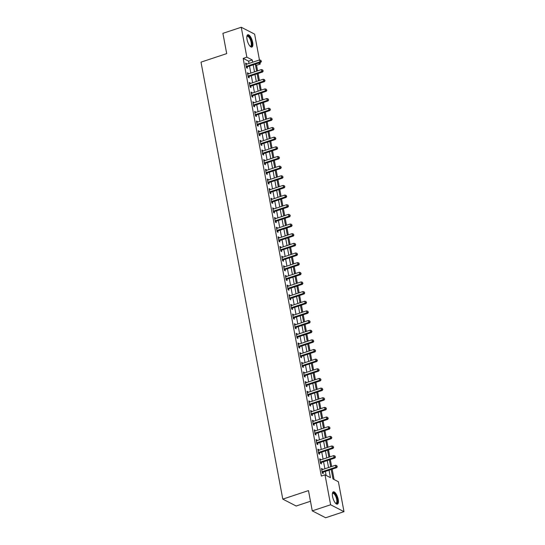 <?xml version="1.0" encoding="UTF-8"?>
<svg xmlns="http://www.w3.org/2000/svg" width="545" height="545" viewBox="0 0 545 545"><rect width="100%" height="100%" fill="white"/><g stroke="black" fill="none" stroke-linecap="round" stroke-linejoin="round"><path stroke-width="0.82" d="M332.573 496.536A6.479 2.371 -108.4 0 1 333.349 491.835A6.479 2.371 -108.4 0 1 338.207 499.438A6.479 2.371 -108.4 0 1 337.43 504.132A6.479 2.371 -108.4 0 1 332.573 496.536M247.035 39.472A6.479 2.371 -108.4 0 1 247.811 34.771A6.479 2.371 -108.4 0 1 252.669 42.374A6.479 2.371 -108.4 0 1 251.892 47.074A6.479 2.371 -108.4 0 1 247.035 39.472M310.473 501.264L296.167 506.012L282.794 499.125L201.01 62.137L226.7 53.608L222.905 33.34L241.251 27.25L254.624 34.137L259.461 59.97M259.951 62.62L260.224 64.051L258.425 63.131M257.594 70.836L256.552 65.271L260.224 64.051M334.078 479.518L332.143 469.17M331.646 466.52L330.338 459.524M329.841 456.873L328.526 449.87M328.036 447.22L326.721 440.224M326.23 437.567L324.915 430.57M324.418 427.92L323.11 420.917M322.613 418.267L321.305 411.271M320.807 408.621L319.499 401.617M319.002 398.967L317.694 391.964M317.197 389.314L315.889 382.318M315.392 379.667L314.084 372.664M313.586 370.014L312.271 363.018M311.781 360.361L310.466 353.364M309.969 350.714L308.661 343.711M308.163 341.061L306.855 334.065M306.358 331.415L305.05 324.411M304.553 321.761L303.245 314.758M302.748 312.108L301.44 305.111M300.942 302.461L299.634 295.458M299.137 292.808L297.822 285.805M297.332 283.155L296.017 276.158M295.526 273.508L294.211 266.505M293.714 263.855L292.406 256.859M291.909 254.202L290.601 247.205M290.103 244.555L288.796 237.552M288.298 234.902L286.99 227.905M286.493 225.255L285.185 218.252M284.688 215.602L283.38 208.599M282.882 205.949L281.567 198.952M281.077 196.302L279.762 189.299M279.272 186.649L277.957 179.652M277.459 176.996L276.151 169.999M275.654 167.349L274.346 160.346M273.849 157.696L272.541 150.699M272.044 148.049L270.736 141.046M270.238 138.396L268.93 131.393M268.433 128.743L267.125 121.746M266.628 119.096L265.313 112.093M264.822 109.443L263.507 102.44M263.01 99.789L261.702 92.793M261.205 90.143L259.897 83.14M259.4 80.49L258.092 73.493M331.197 469.483L332.968 478.946L338.391 481.739L343.99 511.66L330.617 504.772L325.018 474.852L330.44 477.645L329.044 470.199M330.617 504.772L312.271 510.863L325.644 517.75L343.99 511.66M256.552 65.271L255.441 64.698M249.024 63.438L248.602 61.176L243.179 58.383L321.346 476.071L325.018 474.852M326.128 475.424L325.379 471.418M324.881 468.768L323.573 461.772M323.076 459.115L321.761 452.118M321.271 449.468L319.956 442.465M319.465 439.815L318.151 432.819M317.653 430.169L316.345 423.165M315.848 420.515L314.54 413.512M314.043 410.862L312.735 403.865M312.237 401.215L310.929 394.212M310.432 391.562L309.124 384.559M308.627 381.909L307.319 374.912M306.821 372.262L305.507 365.259M305.016 362.609L303.701 355.613M303.204 352.956L301.896 345.959M301.399 343.309L300.091 336.306M299.593 333.656L298.285 326.659M297.788 324.009L296.48 317.006M295.983 314.356L294.675 307.353M294.177 304.703L292.869 297.706M292.372 295.056L291.057 288.053M290.567 285.403L289.252 278.406M288.761 275.75L287.447 268.753M286.949 266.103L285.641 259.1M285.144 256.45L283.836 249.453M283.339 246.803L282.031 239.8M281.533 237.15L280.225 230.147M279.728 227.497L278.42 220.5M277.923 217.85L276.615 210.847M276.117 208.197L274.803 201.194M274.312 198.543L272.997 191.547M272.507 188.897L271.192 181.894M270.695 179.244L269.387 172.247M268.889 169.59L267.581 162.594M267.084 159.944L265.776 152.941M265.279 150.291L263.971 143.294M263.473 140.644L262.165 133.641M261.668 130.991L260.36 123.987M259.863 121.337L258.548 114.341M258.058 111.691L256.743 104.688M256.245 102.038L254.937 95.041M254.44 92.384L253.132 85.388M252.635 82.738L251.327 75.735M250.829 73.085L249.521 66.088M246.64 64.228L246.524 63.595L245.618 63.131L246.483 67.764L247.389 68.227L247.158 66.974M248.445 73.875L248.329 73.248L247.423 72.778L248.295 77.41L249.194 77.88L248.963 76.62M250.25 83.528L250.135 82.895L249.228 82.431L250.101 87.064L251 87.527L250.768 86.273M252.062 93.181L251.94 92.548L251.041 92.085L251.906 96.717L252.805 97.18L252.573 95.927M253.868 102.828L252.846 101.731L253.711 106.364L254.617 106.834L254.379 105.573M255.673 112.481L255.55 111.848L254.651 111.384L255.516 116.017L256.423 116.48L256.184 115.227M257.478 122.128L257.363 121.501L256.457 121.038L257.322 125.67L258.228 126.133L257.989 124.88M259.284 131.781L259.168 131.154L258.262 130.684L259.127 135.317L260.033 135.787L259.795 134.526M261.089 141.434L260.973 140.801L260.067 140.338L260.932 144.97L261.838 145.433L261.607 144.18M262.894 151.081L262.779 150.454L261.873 149.991L262.745 154.617L263.644 155.087L263.412 153.826M264.7 160.734L264.584 160.101L263.678 159.637L264.55 164.27L265.449 164.733L265.217 163.48M266.505 170.387L266.389 169.754L265.49 169.291L266.355 173.923L267.254 174.386L267.023 173.133M268.317 180.034L267.295 178.937L268.16 183.57L269.067 184.04L268.828 182.779M270.122 189.687L270 189.054L269.101 188.59L269.966 193.223L270.872 193.686L270.633 192.433M271.928 199.341L271.805 198.707L270.906 198.244L271.771 202.876L272.677 203.34L272.439 202.086M273.733 208.987L273.617 208.36L272.711 207.89L273.576 212.523L274.482 212.993L274.244 211.733M275.538 218.64L275.423 218.007L274.517 217.544L275.382 222.176L276.288 222.639L276.049 221.386M277.344 228.287L277.228 227.66L276.322 227.197L277.187 231.829L278.093 232.293L277.861 231.032M279.149 237.94L279.033 237.307L278.127 236.843L278.999 241.476L279.898 241.939L279.667 240.686M280.954 247.594L280.839 246.96L279.932 246.497L280.804 251.129L281.704 251.592L281.472 250.339M282.766 257.24L281.745 256.143L282.61 260.776L283.509 261.246L283.277 259.985M284.572 266.893L284.449 266.26L283.55 265.797L284.415 270.429L285.321 270.892L285.083 269.639M286.377 276.547L286.254 275.913L285.355 275.45L286.22 280.082L287.126 280.546L286.888 279.292M288.182 286.193L288.067 285.566L287.161 285.096L288.026 289.729L288.932 290.199L288.693 288.939M289.988 295.846L289.872 295.213L288.966 294.75L289.831 299.382L290.737 299.845L290.499 298.592M291.793 305.493L291.677 304.866L290.771 304.403L291.636 309.035L292.542 309.499L292.311 308.245M293.598 315.146L293.483 314.519L292.576 314.049L293.442 318.682L294.348 319.152L294.116 317.892M295.404 324.8L295.288 324.166L294.382 323.703L295.254 328.335L296.153 328.798L295.921 327.545M297.209 334.446L297.093 333.819L296.187 333.356L297.059 337.982L297.958 338.452L297.727 337.192M299.021 344.099L298.898 343.466L297.999 343.003L298.864 347.635L299.764 348.098L299.532 346.845M300.826 353.753L300.704 353.119L299.805 352.656L300.67 357.288L301.576 357.752L301.337 356.498M302.632 363.399L301.61 362.302L302.475 366.935L303.381 367.405L303.143 366.145M304.437 373.053L304.321 372.419L303.415 371.956L304.28 376.588L305.186 377.051L304.948 375.798M306.242 382.706L306.127 382.072L305.22 381.609L306.086 386.242L306.992 386.705L306.753 385.451M308.048 392.352L307.932 391.726L307.026 391.256L307.891 395.888L308.797 396.358L308.565 395.098M309.853 402.006L309.737 401.372L308.831 400.909L309.703 405.541L310.602 406.005L310.371 404.751M311.658 411.652L311.542 411.025L310.636 410.562L311.508 415.195L312.408 415.658L312.176 414.398M313.464 421.305L313.348 420.672L312.449 420.209L313.314 424.841L314.213 425.304L313.981 424.051M315.276 430.959L315.153 430.325L314.254 429.862L315.119 434.494L316.025 434.958L315.787 433.704M317.081 440.605L316.059 439.508L316.924 444.141L317.83 444.611L317.592 443.351M318.886 450.259L318.764 449.625L317.864 449.162L318.73 453.794L319.636 454.257L319.397 453.004M320.692 459.912L320.576 459.278L319.67 458.815L320.535 463.448L321.441 463.911L321.203 462.657M322.497 469.558L322.381 468.932L321.475 468.462L322.34 473.094L323.246 473.564L323.008 472.304M312.271 510.863L308.477 490.595L282.794 499.125M243.179 58.383L246.851 57.171L241.251 27.25M252.696 62.219L252.274 59.957L246.851 57.171M328.546 467.549L327.238 460.552M326.741 457.902L325.433 450.899M324.936 448.249L323.628 441.246M323.13 438.596L321.822 431.599M321.325 428.949L320.017 421.946M319.52 419.296L318.212 412.299M317.715 409.642L316.4 402.646M315.909 399.996L314.594 392.993M314.104 390.343L312.789 383.346M312.292 380.696L310.984 373.693M310.486 371.043L309.178 364.04M308.681 361.389L307.373 354.393M306.876 351.743L305.568 344.74M305.071 342.09L303.763 335.086M303.265 332.436L301.957 325.44M301.46 322.79L300.145 315.787M299.655 313.137L298.34 306.14M297.849 303.483L296.534 296.487M296.037 293.837L294.729 286.834M294.232 284.183L292.924 277.187M292.427 274.537L291.119 267.534M290.621 264.884L289.313 257.88M288.816 255.23L287.508 248.234M287.011 245.584L285.703 238.581M285.205 235.93L283.891 228.934M283.4 226.277L282.085 219.281M281.588 216.631L280.28 209.627M279.783 206.977L278.475 199.981M277.977 197.331L276.669 190.328M276.172 187.678L274.864 180.674M274.367 178.024L273.059 171.028M272.561 168.378L271.253 161.375M270.756 158.724L269.441 151.721M268.951 149.071L267.636 142.075M267.145 139.425L265.831 132.421M265.333 129.771L264.025 122.775M263.528 120.118L262.22 113.122M261.723 110.472L260.415 103.468M259.917 100.818L258.609 93.822M258.112 91.172L256.804 84.168M256.307 81.518L254.999 74.515M254.501 71.865L253.187 64.869M255.339 64.153L256.654 71.15M257.151 73.807L258.459 80.803M258.957 83.453L260.265 90.456M260.762 93.106L262.07 100.103M262.567 102.753L263.875 109.756M264.373 112.406L265.681 119.41M266.178 122.06L267.486 129.056M267.983 131.706L269.298 138.709M269.789 141.359L271.103 148.356M271.594 151.013L272.909 158.009M273.406 160.659L274.714 167.662M275.211 170.312L276.519 177.309M277.017 179.959L278.325 186.962M278.822 189.612L280.13 196.616M280.627 199.266L281.935 206.262M282.433 208.912L283.741 215.915M284.238 218.565L285.553 225.569M286.043 228.219L287.358 235.215M287.849 237.865L289.163 244.869M289.661 247.519L290.969 254.515M291.466 257.172L292.774 264.168M293.271 266.818L294.579 273.822M295.077 276.472L296.385 283.468M296.882 286.118L298.19 293.121M298.687 295.772L299.995 302.775M300.493 305.425L301.807 312.421M302.298 315.071L303.613 322.075M304.11 324.725L305.418 331.721M305.915 334.378L307.223 341.374M307.721 344.024L309.029 351.028M309.526 353.678L310.834 360.674M311.331 363.324L312.639 370.328M313.137 372.978L314.445 379.981M314.942 382.631L316.257 389.627M316.747 392.277L318.062 399.281M318.553 401.931L319.867 408.934M320.365 411.584L321.673 418.58M322.17 421.231L323.478 428.234M323.975 430.884L325.283 437.88M325.781 440.537L327.089 447.534M327.586 450.184L328.894 457.187M329.391 459.837L330.699 466.833M248.602 61.176L252.274 59.957M245.754 63.854L246.524 63.595M247.559 73.5L248.329 73.248M249.365 83.153L250.135 82.895M251.17 92.8L251.94 92.548M252.975 102.453L253.745 102.201M254.787 112.107L255.55 111.848M256.593 121.753L257.363 121.501M258.398 131.406L259.168 131.154M260.203 141.06L260.973 140.801M262.009 150.706L262.779 150.454M263.814 160.359L264.584 160.101M265.619 170.013L266.389 169.754M267.425 179.659L268.195 179.407M269.237 189.313L270 189.054M271.042 198.959L271.805 198.707M272.847 208.612L273.617 208.36M274.653 218.266L275.423 218.007M276.458 227.912L277.228 227.66M278.263 237.566L279.033 237.307M280.069 247.219L280.839 246.96M281.874 256.865L282.644 256.613M283.679 266.519L284.449 266.26M285.491 276.165L286.254 275.913M287.297 285.818L288.067 285.566M289.102 295.472L289.872 295.213M290.907 305.118L291.677 304.866M292.713 314.772L293.483 314.519M294.518 324.425L295.288 324.166M296.323 334.071L297.093 333.819M298.129 343.725L298.898 343.466M299.934 353.378L300.704 353.119M301.746 363.024L302.509 362.772M303.551 372.678L304.321 372.419M305.357 382.324L306.127 382.072M307.162 391.978L307.932 391.726M308.967 401.631L309.737 401.372M310.773 411.277L311.542 411.025M312.578 420.931L313.348 420.672M314.383 430.584L315.153 430.325M316.195 440.231L316.958 439.979M318.001 449.884L318.764 449.625M319.806 459.53L320.576 459.278M321.611 469.184L322.381 468.932M246.599 66.292L247.505 66.756L260.864 62.321L259.958 61.858L246.599 66.292A0.831 0.722 -62.8 0 0 246.34 66.436L246.251 66.504M261.075 61.101L260.932 60.325L261.075 61.101L259.958 61.858L259.597 59.923L246.238 64.358A0.831 0.722 -62.8 0 1 245.952 64.392L245.856 64.385M247.505 66.756A0.831 0.722 -62.8 0 0 247.239 66.899L246.449 67.553M260.864 62.321L261.437 61.285M260.932 60.325L259.597 59.923M248.404 75.939L249.31 76.409L262.67 71.974L261.764 71.504L248.404 75.939A0.831 0.722 -62.8 0 0 248.145 76.089L248.057 76.157M262.881 70.748L262.738 69.978L262.881 70.748L261.764 71.504L261.402 69.576L248.043 74.011A0.831 0.722 -62.8 0 1 247.764 74.045L247.662 74.038M249.31 76.409A0.831 0.722 -62.8 0 0 249.045 76.552L248.254 77.206M262.67 71.974L263.242 70.939M262.738 69.978L261.402 69.576M250.209 85.592L251.116 86.055L264.475 81.621L263.569 81.157L250.209 85.592A0.831 0.722 -62.8 0 0 249.951 85.735L249.862 85.81M264.686 80.401L264.543 79.631L264.686 80.401L263.569 81.157L263.208 79.229L249.848 83.664A0.831 0.722 -62.8 0 1 249.569 83.698L249.467 83.685M251.116 86.055A0.831 0.722 -62.8 0 0 250.85 86.205L250.06 86.853M264.475 81.621L265.047 80.585M264.543 79.631L263.208 79.229M252.022 95.239L252.921 95.709L266.28 91.274L265.374 90.811L252.022 95.239A0.831 0.722 -62.8 0 0 251.756 95.389L251.667 95.457M266.491 90.054L266.348 89.278L266.491 90.054L265.374 90.811L265.013 88.876L251.661 93.311A0.831 0.722 -62.8 0 1 251.374 93.345L251.272 93.338M252.921 95.709A0.831 0.722 -62.8 0 0 252.662 95.852L251.865 96.506M266.28 91.274L266.852 90.238M266.348 89.278L265.013 88.876M253.827 104.892L254.726 105.355L268.086 100.92L267.179 100.457L253.827 104.892A0.831 0.722 -62.8 0 0 253.561 105.042L253.473 105.11M268.297 99.701L268.154 98.931L268.297 99.701L267.179 100.457L266.818 98.529L253.466 102.964A0.831 0.722 -62.8 0 1 253.18 102.998L253.078 102.991M254.726 105.355A0.831 0.722 -62.8 0 0 254.467 105.505L253.67 106.159M268.086 100.92L268.658 99.885M268.154 98.931L266.818 98.529M246.865 36.515A5.607 2.051 -108.4 0 1 246.878 36.474A5.607 2.051 -108.4 0 1 249.637 37.23A5.607 2.051 -108.4 0 1 251.879 43.791A5.607 2.051 -108.4 0 1 250.128 46.264A5.607 2.051 -108.4 0 1 250.094 46.243M250.005 46.155A5.191 1.894 71.6 0 0 250.536 46.168A5.191 1.894 71.6 0 0 251.225 42.803A5.191 1.894 71.6 0 0 249.242 37.646A5.191 1.894 71.6 0 0 247.26 36.311A5.191 1.894 71.6 0 0 246.851 36.638M251.518 47.115A6.438 2.35 71.6 0 0 252.097 42.735A6.438 2.35 71.6 0 0 249.699 36.658A6.438 2.35 71.6 0 0 247.484 34.962M332.402 493.572A5.607 2.051 -108.4 0 1 332.416 493.538A5.607 2.051 -108.4 0 1 334.868 493.886A5.607 2.051 -108.4 0 1 337.239 499.438A5.607 2.051 -108.4 0 1 335.666 503.328A5.607 2.051 -108.4 0 1 335.631 503.308M335.543 503.212A5.191 1.894 71.6 0 0 336.067 503.233A5.191 1.894 71.6 0 0 336.694 499.465A5.191 1.894 71.6 0 0 332.797 493.375A5.191 1.894 71.6 0 0 332.382 493.702M337.055 504.173A6.438 2.35 71.6 0 0 337.6 499.622A6.438 2.35 71.6 0 0 333.022 492.026M255.632 114.545L256.531 115.009L269.891 110.574L268.985 110.11L255.632 114.545A0.831 0.722 -62.8 0 0 255.367 114.688L255.285 114.763M270.102 109.354L269.959 108.578L270.102 109.354L268.985 110.11L268.624 108.176L255.271 112.611A0.831 0.722 -62.8 0 1 254.985 112.652L254.883 112.638M256.531 115.009A0.831 0.722 -62.8 0 0 256.273 115.159L255.476 115.806M269.891 110.574L270.463 109.538M269.959 108.578L268.624 108.176M257.438 124.192L258.344 124.662L271.696 120.227L270.797 119.757L257.438 124.192A0.831 0.722 -62.8 0 0 257.172 124.342L257.09 124.41M271.907 119.001L271.764 118.231L271.907 119.001L270.797 119.757L270.436 117.829L257.077 122.264A0.831 0.722 -62.8 0 1 256.79 122.298L256.688 122.291M258.344 124.662A0.831 0.722 -62.8 0 0 258.078 124.805L257.281 125.459M271.696 120.227L272.275 119.192M271.764 118.231L270.436 117.829M259.243 133.845L260.149 134.308L273.501 129.874L272.602 129.41L259.243 133.845A0.831 0.722 -62.8 0 0 258.977 133.995L258.895 134.063M273.719 128.654L273.57 127.884L273.719 128.654L272.602 129.41L272.241 127.482L258.882 131.917A0.831 0.722 -62.8 0 1 258.596 131.951L258.5 131.945M260.149 134.308A0.831 0.722 -62.8 0 0 259.883 134.458L259.093 135.106M273.501 129.874L274.081 128.838M273.57 127.884L272.241 127.482M261.048 143.499L261.954 143.962L275.307 139.527L274.408 139.064L261.048 143.499A0.831 0.722 -62.8 0 0 260.783 143.642L260.701 143.716M275.525 138.307L275.382 137.531L275.525 138.307L274.408 139.064L274.046 137.129L260.687 141.564A0.831 0.722 -62.8 0 1 260.401 141.598L260.306 141.591M261.954 143.962A0.831 0.722 -62.8 0 0 261.689 144.105L260.898 144.759M275.307 139.527L275.886 138.491M275.382 137.531L274.046 137.129M262.853 153.145L263.76 153.615L277.119 149.18L276.213 148.71L262.853 153.145A0.831 0.722 -62.8 0 0 262.595 153.295L262.506 153.363M277.33 147.954L277.187 147.184L277.33 147.954L276.213 148.71L275.852 146.782L262.492 151.217A0.831 0.722 -62.8 0 1 262.213 151.251L262.111 151.244M263.76 153.615A0.831 0.722 -62.8 0 0 263.494 153.758L262.704 154.412M277.119 149.18L277.691 148.145M277.187 147.184L275.852 146.782M264.659 162.798L265.565 163.262L278.924 158.827L278.018 158.363L264.659 162.798A0.831 0.722 -62.8 0 0 264.4 162.941L264.311 163.016M279.135 157.607L278.992 156.837L279.135 157.607L278.018 158.363L277.657 156.435L264.298 160.87A0.831 0.722 -62.8 0 1 264.018 160.904L263.916 160.891M265.565 163.262A0.831 0.722 -62.8 0 0 265.299 163.411L264.509 164.059M278.924 158.827L279.496 157.791M278.992 156.837L277.657 156.435M266.471 172.452L267.37 172.915L280.729 168.48L279.823 168.017L266.471 172.452A0.831 0.722 -62.8 0 0 266.205 172.595L266.117 172.663M280.941 167.261L280.798 166.484L280.941 167.261L279.823 168.017L279.462 166.082L266.103 170.517A0.831 0.722 -62.8 0 1 265.824 170.551L265.722 170.544M267.37 172.915A0.831 0.722 -62.8 0 0 267.104 173.058L266.314 173.712M280.729 168.48L281.302 167.444M280.798 166.484L279.462 166.082M268.276 182.098L269.175 182.561L282.535 178.133L281.629 177.663L268.276 182.098A0.831 0.722 -62.8 0 0 268.011 182.248L267.922 182.316M282.746 176.907L282.603 176.137L282.746 176.907L281.629 177.663L281.268 175.735L267.915 180.17A0.831 0.722 -62.8 0 1 267.629 180.204L267.527 180.197M269.175 182.561A0.831 0.722 -62.8 0 0 268.917 182.711L268.12 183.365M282.535 178.133L283.107 177.098M282.603 176.137L281.268 175.735M270.082 191.751L270.981 192.215L284.34 187.78L283.434 187.316L270.082 191.751A0.831 0.722 -62.8 0 0 269.816 191.895L269.727 191.969M284.551 186.56L284.408 185.784L284.551 186.56L283.434 187.316L283.073 185.389L269.721 189.817A0.831 0.722 -62.8 0 1 269.434 189.858L269.332 189.844M270.981 192.215A0.831 0.722 -62.8 0 0 270.722 192.365L269.925 193.012M284.34 187.78L284.912 186.744M284.408 185.784L283.073 185.389M271.887 201.398L272.786 201.868L286.145 197.433L285.239 196.963L271.887 201.398A0.831 0.722 -62.8 0 0 271.621 201.548L271.539 201.616M286.357 196.207L286.214 195.437L286.357 196.207L285.239 196.963L284.878 195.035L271.526 199.47A0.831 0.722 -62.8 0 1 271.24 199.504L271.137 199.497M272.786 201.868A0.831 0.722 -62.8 0 0 272.527 202.011L271.73 202.665M286.145 197.433L286.718 196.398M286.214 195.437L284.878 195.035M273.692 211.051L274.598 211.515L287.951 207.08L287.052 206.616L273.692 211.051A0.831 0.722 -62.8 0 0 273.427 211.201L273.345 211.269M288.169 205.86L288.019 205.09L288.169 205.86L287.052 206.616L286.69 204.688L273.331 209.123A0.831 0.722 -62.8 0 1 273.045 209.157L272.943 209.151M274.598 211.515A0.831 0.722 -62.8 0 0 274.333 211.664L273.536 212.312M287.951 207.08L288.53 206.044M288.019 205.09L286.69 204.688M275.498 220.705L276.404 221.168L289.756 216.733L288.857 216.27L275.498 220.705A0.831 0.722 -62.8 0 0 275.232 220.848L275.15 220.923M289.974 215.513L289.824 214.737L289.974 215.513L288.857 216.27L288.496 214.335L275.136 218.77A0.831 0.722 -62.8 0 1 274.85 218.811L274.755 218.797M276.404 221.168A0.831 0.722 -62.8 0 0 276.138 221.318L275.348 221.965M289.756 216.733L290.335 215.697M289.824 214.737L288.496 214.335M277.303 230.351L278.209 230.821L291.561 226.386L290.662 225.916L277.303 230.351A0.831 0.722 -62.8 0 0 277.044 230.501L276.955 230.569M291.779 225.16L291.636 224.39L291.779 225.16L290.662 225.916L290.301 223.988L276.942 228.423A0.831 0.722 -62.8 0 1 276.656 228.457L276.56 228.45M278.209 230.821A0.831 0.722 -62.8 0 0 277.943 230.964L277.153 231.618M291.561 226.386L292.14 225.351M291.636 224.39L290.301 223.988M279.108 240.004L280.014 240.468L293.373 236.033L292.467 235.569L279.108 240.004A0.831 0.722 -62.8 0 0 278.849 240.154L278.761 240.222M293.585 234.813L293.442 234.043L293.585 234.813L292.467 235.569L292.106 233.642L278.747 238.076A0.831 0.722 -62.8 0 1 278.468 238.111L278.366 238.104M280.014 240.468A0.831 0.722 -62.8 0 0 279.748 240.618L278.958 241.265M293.373 236.033L293.946 234.997M293.442 234.043L292.106 233.642M280.913 249.658L281.82 250.121L295.179 245.686L294.273 245.223L280.913 249.658A0.831 0.722 -62.8 0 0 280.655 249.801L280.566 249.869M295.39 244.467L295.247 243.69L295.39 244.467L294.273 245.223L293.912 243.288L280.552 247.723A0.831 0.722 -62.8 0 1 280.273 247.757L280.171 247.75M281.82 250.121A0.831 0.722 -62.8 0 0 281.554 250.264L280.764 250.918M295.179 245.686L295.751 244.651M295.247 243.69L293.912 243.288M282.726 259.304L283.625 259.774L296.984 255.339L296.078 254.869L282.726 259.304A0.831 0.722 -62.8 0 0 282.46 259.454L282.371 259.522M297.195 254.113L297.052 253.343L297.195 254.113L296.078 254.869L295.717 252.941L282.365 257.376A0.831 0.722 -62.8 0 1 282.078 257.41L281.976 257.404M283.625 259.774A0.831 0.722 -62.8 0 0 283.366 259.917L282.569 260.571M296.984 255.339L297.556 254.304M297.052 253.343L295.717 252.941M284.531 268.958L285.43 269.421L298.789 264.986L297.883 264.523L284.531 268.958A0.831 0.722 -62.8 0 0 284.265 269.101L284.177 269.175M299.001 263.766L298.858 262.997L299.001 263.766L297.883 264.523L297.522 262.595L284.17 267.03A0.831 0.722 -62.8 0 1 283.884 267.064L283.781 267.05M285.43 269.421A0.831 0.722 -62.8 0 0 285.171 269.571L284.374 270.218M298.789 264.986L299.362 263.95M298.858 262.997L297.522 262.595M286.336 278.604L287.235 279.074L300.595 274.639L299.689 274.176L286.336 278.604A0.831 0.722 -62.8 0 0 286.071 278.754L285.989 278.822M300.806 273.42L300.663 272.643L300.806 273.42L299.689 274.176L299.328 272.241L285.975 276.676A0.831 0.722 -62.8 0 1 285.689 276.71L285.587 276.703M287.235 279.074A0.831 0.722 -62.8 0 0 286.977 279.217L286.18 279.871M300.595 274.639L301.167 273.604M300.663 272.643L299.328 272.241M288.142 288.257L289.048 288.721L302.4 284.286L301.501 283.822L288.142 288.257A0.831 0.722 -62.8 0 0 287.876 288.407L287.794 288.475M302.611 283.066L302.468 282.296L302.611 283.066L301.501 283.822L301.133 281.894L287.78 286.329A0.831 0.722 -62.8 0 1 287.494 286.363L287.392 286.357M289.048 288.721A0.831 0.722 -62.8 0 0 288.782 288.87L287.985 289.524M302.4 284.286L302.979 283.25M302.468 282.296L301.133 281.894M289.947 297.911L290.853 298.374L304.205 293.939L303.306 293.476L289.947 297.911A0.831 0.722 -62.8 0 0 289.681 298.054L289.599 298.129M304.423 292.72L304.274 291.943L304.423 292.72L303.306 293.476L302.945 291.541L289.586 295.976A0.831 0.722 -62.8 0 1 289.3 296.017L289.204 296.003M290.853 298.374A0.831 0.722 -62.8 0 0 290.587 298.524L289.79 299.171M304.205 293.939L304.784 292.903M304.274 291.943L302.945 291.541M291.752 307.557L292.658 308.027L306.011 303.592L305.111 303.122L291.752 307.557A0.831 0.722 -62.8 0 0 291.486 307.707L291.405 307.775M306.229 302.366L306.079 301.596L306.229 302.366L305.111 303.122L304.75 301.194L291.391 305.629A0.831 0.722 -62.8 0 1 291.105 305.663L291.01 305.656M292.658 308.027A0.831 0.722 -62.8 0 0 292.392 308.17L291.602 308.824M306.011 303.592L306.59 302.557M306.079 301.596L304.75 301.194M293.557 317.21L294.464 317.674L307.823 313.239L306.917 312.776L293.557 317.21A0.831 0.722 -62.8 0 0 293.299 317.36L293.21 317.428M308.034 312.019L307.891 311.25L308.034 312.019L306.917 312.776L306.556 310.848L293.196 315.283A0.831 0.722 -62.8 0 1 292.91 315.317L292.815 315.31M294.464 317.674A0.831 0.722 -62.8 0 0 294.198 317.824L293.408 318.471M307.823 313.239L308.395 312.203M307.891 311.25L306.556 310.848M295.363 326.864L296.269 327.327L309.628 322.892L308.722 322.429L295.363 326.864A0.831 0.722 -62.8 0 0 295.104 327.007L295.015 327.082M309.839 321.673L309.696 320.896L309.839 321.673L308.722 322.429L308.361 320.494L295.002 324.929A0.831 0.722 -62.8 0 1 294.722 324.963L294.62 324.956M296.269 327.327A0.831 0.722 -62.8 0 0 296.003 327.47L295.213 328.124M309.628 322.892L310.2 321.857M309.696 320.896L308.361 320.494M297.168 336.51L298.074 336.98L311.433 332.545L310.527 332.075L297.168 336.51A0.831 0.722 -62.8 0 0 296.909 336.66L296.821 336.728M311.645 331.319L311.502 330.549L311.645 331.319L310.527 332.075L310.166 330.147L296.807 334.582A0.831 0.722 -62.8 0 1 296.528 334.616L296.425 334.61M298.074 336.98A0.831 0.722 -62.8 0 0 297.808 337.123L297.018 337.777M311.433 332.545L312.006 331.51M311.502 330.549L310.166 330.147M298.98 346.164L299.879 346.627L313.239 342.192L312.333 341.729L298.98 346.164A0.831 0.722 -62.8 0 0 298.715 346.307L298.626 346.382M313.45 340.972L313.307 340.203L313.45 340.972L312.333 341.729L311.972 339.801L298.619 344.236A0.831 0.722 -62.8 0 1 298.333 344.27L298.231 344.256M299.879 346.627A0.831 0.722 -62.8 0 0 299.621 346.777L298.824 347.424M313.239 342.192L313.811 341.156M313.307 340.203L311.972 339.801M300.786 355.817L301.685 356.28L315.044 351.845L314.138 351.382L300.786 355.817A0.831 0.722 -62.8 0 0 300.52 355.96L300.431 356.028M315.255 350.626L315.112 349.849L315.255 350.626L314.138 351.382L313.777 349.447L300.424 353.882A0.831 0.722 -62.8 0 1 300.138 353.916L300.036 353.909M301.685 356.28A0.831 0.722 -62.8 0 0 301.426 356.423L300.629 357.077M315.044 351.845L315.616 350.81M315.112 349.849L313.777 349.447M302.591 365.463L303.49 365.927L316.849 361.498L315.943 361.028L302.591 365.463A0.831 0.722 -62.8 0 0 302.325 365.613L302.243 365.681M317.061 360.272L316.918 359.502L317.061 360.272L315.943 361.028L315.582 359.101L302.23 363.535A0.831 0.722 -62.8 0 1 301.944 363.57L301.841 363.563M303.49 365.927A0.831 0.722 -62.8 0 0 303.231 366.077L302.434 366.731M316.849 361.498L317.422 360.463M316.918 359.502L315.582 359.101M304.396 375.117L305.302 375.58L318.655 371.145L317.755 370.682L304.396 375.117A0.831 0.722 -62.8 0 0 304.13 375.26L304.049 375.335M318.866 369.926L318.723 369.149L318.866 369.926L317.755 370.682L317.394 368.754L304.035 373.182A0.831 0.722 -62.8 0 1 303.749 373.223L303.647 373.209M305.302 375.58A0.831 0.722 -62.8 0 0 305.036 375.73L304.239 376.377M318.655 371.145L319.234 370.109M318.723 369.149L317.394 368.754M306.201 384.763L307.108 385.233L320.46 380.798L319.561 380.328L306.201 384.763A0.831 0.722 -62.8 0 0 305.936 384.913L305.854 384.981M320.678 379.572L320.528 378.802L320.678 379.572L319.561 380.328L319.2 378.4L305.84 382.835A0.831 0.722 -62.8 0 1 305.554 382.869L305.459 382.863M307.108 385.233A0.831 0.722 -62.8 0 0 306.842 385.376L306.052 386.03M320.46 380.798L321.039 379.763M320.528 378.802L319.2 378.4M308.007 394.417L308.913 394.88L322.265 390.445L321.366 389.982L308.007 394.417A0.831 0.722 -62.8 0 0 307.741 394.566L307.659 394.635M322.483 389.225L322.34 388.456L322.483 389.225L321.366 389.982L321.005 388.054L307.646 392.489A0.831 0.722 -62.8 0 1 307.36 392.523L307.264 392.516M308.913 394.88A0.831 0.722 -62.8 0 0 308.647 395.03L307.857 395.677M322.265 390.445L322.844 389.409M322.34 388.456L321.005 388.054M309.812 404.07L310.718 404.533L324.077 400.098L323.171 399.635L309.812 404.07A0.831 0.722 -62.8 0 0 309.553 404.213L309.465 404.288M324.289 398.879L324.146 398.102L324.289 398.879L323.171 399.635L322.81 397.7L309.451 402.135A0.831 0.722 -62.8 0 1 309.172 402.176L309.07 402.162M310.718 404.533A0.831 0.722 -62.8 0 0 310.452 404.683L309.662 405.33M324.077 400.098L324.65 399.063M324.146 398.102L322.81 397.7M311.617 413.716L312.523 414.186L325.883 409.751L324.977 409.281L311.617 413.716A0.831 0.722 -62.8 0 0 311.359 413.866L311.27 413.934M326.094 408.525L325.951 407.755L326.094 408.525L324.977 409.281L324.616 407.353L311.256 411.788A0.831 0.722 -62.8 0 1 310.977 411.822L310.875 411.816M312.523 414.186A0.831 0.722 -62.8 0 0 312.258 414.329L311.468 414.983M325.883 409.751L326.455 408.716M325.951 407.755L324.616 407.353M313.43 423.37L314.329 423.833L327.688 419.398L326.782 418.935L313.43 423.37A0.831 0.722 -62.8 0 0 313.164 423.519L313.075 423.588M327.899 418.179L327.756 417.409L327.899 418.179L326.782 418.935L326.421 417.007L313.062 421.442A0.831 0.722 -62.8 0 1 312.782 421.476L312.68 421.469M314.329 423.833A0.831 0.722 -62.8 0 0 314.063 423.983L313.273 424.63M327.688 419.398L328.26 418.362M327.756 417.409L326.421 417.007M315.235 433.023L316.134 433.486L329.493 429.051L328.587 428.588L315.235 433.023A0.831 0.722 -62.8 0 0 314.969 433.166L314.881 433.234M329.705 427.832L329.562 427.055L329.705 427.832L328.587 428.588L328.226 426.653L314.874 431.088A0.831 0.722 -62.8 0 1 314.588 431.122L314.485 431.115M316.134 433.486A0.831 0.722 -62.8 0 0 315.875 433.629L315.078 434.283M329.493 429.051L330.066 428.016M329.562 427.055L328.226 426.653M317.04 442.669L317.939 443.14L331.299 438.705L330.393 438.234L317.04 442.669A0.831 0.722 -62.8 0 0 316.774 442.819L316.686 442.887M331.51 437.478L331.367 436.709L331.51 437.478L330.393 438.234L330.032 436.307L316.679 440.742A0.831 0.722 -62.8 0 1 316.393 440.776L316.291 440.769M317.939 443.14A0.831 0.722 -62.8 0 0 317.68 443.283L316.883 443.937M331.299 438.705L331.871 437.669M331.367 436.709L330.032 436.307M318.845 452.323L319.745 452.786L333.104 448.351L332.198 447.888L318.845 452.323A0.831 0.722 -62.8 0 0 318.58 452.466L318.498 452.541M333.315 447.132L333.172 446.362L333.315 447.132L332.198 447.888L331.837 445.96L318.484 450.395A0.831 0.722 -62.8 0 1 318.198 450.429L318.096 450.415M319.745 452.786A0.831 0.722 -62.8 0 0 319.486 452.936L318.689 453.583M333.104 448.351L333.676 447.316M333.172 446.362L331.837 445.96M320.651 461.969L321.557 462.439L334.909 458.004L334.01 457.541L320.651 461.969A0.831 0.722 -62.8 0 0 320.385 462.119L320.303 462.187M335.127 456.785L334.977 456.008L335.127 456.785L334.01 457.541L333.649 455.606L320.29 460.041A0.831 0.722 -62.8 0 1 320.004 460.075L319.901 460.069M321.557 462.439A0.831 0.722 -62.8 0 0 321.291 462.582L320.494 463.236M334.909 458.004L335.488 456.969M334.977 456.008L333.649 455.606M322.456 471.623L323.362 472.086L336.715 467.651L335.815 467.188L322.456 471.623A0.831 0.722 -62.8 0 0 322.19 471.772L322.109 471.841M336.933 466.431L336.783 465.662L336.933 466.431L335.815 467.188L335.454 465.26L322.095 469.695A0.831 0.722 -62.8 0 1 321.809 469.729L321.714 469.722M323.362 472.086A0.831 0.722 -62.8 0 0 323.096 472.236L322.306 472.89M336.715 467.651L337.294 466.615M336.783 465.662L335.454 465.26M246.34 66.436L247.239 66.899M248.145 76.089L249.045 76.552M249.951 85.735L250.85 86.205M251.756 95.389L252.662 95.852M253.561 105.042L254.467 105.505M255.367 114.688L256.273 115.159M257.172 124.342L258.078 124.805M258.977 133.995L259.883 134.458M260.783 143.642L261.689 144.105M262.595 153.295L263.494 153.758M264.4 162.941L265.299 163.411M266.205 172.595L267.104 173.058M268.011 182.248L268.917 182.711M269.816 191.895L270.722 192.365M271.621 201.548L272.527 202.011M273.427 211.201L274.333 211.664M275.232 220.848L276.138 221.318M277.044 230.501L277.943 230.964M278.849 240.154L279.748 240.618M280.655 249.801L281.554 250.264M282.46 259.454L283.366 259.917M284.265 269.101L285.171 269.571M286.071 278.754L286.977 279.217M287.876 288.407L288.782 288.87M289.681 298.054L290.587 298.524M291.486 307.707L292.392 308.17M293.299 317.36L294.198 317.824M295.104 327.007L296.003 327.47M296.909 336.66L297.808 337.123M298.715 346.307L299.621 346.777M300.52 355.96L301.426 356.423M302.325 365.613L303.231 366.077M304.13 375.26L305.036 375.73M305.936 384.913L306.842 385.376M307.741 394.566L308.647 395.03M309.553 404.213L310.452 404.683M311.359 413.866L312.258 414.329M313.164 423.519L314.063 423.983M314.969 433.166L315.875 433.629M316.774 442.819L317.68 443.283M318.58 452.466L319.486 452.936M320.385 462.119L321.291 462.582M322.19 471.772L323.096 472.236"/></g></svg>
